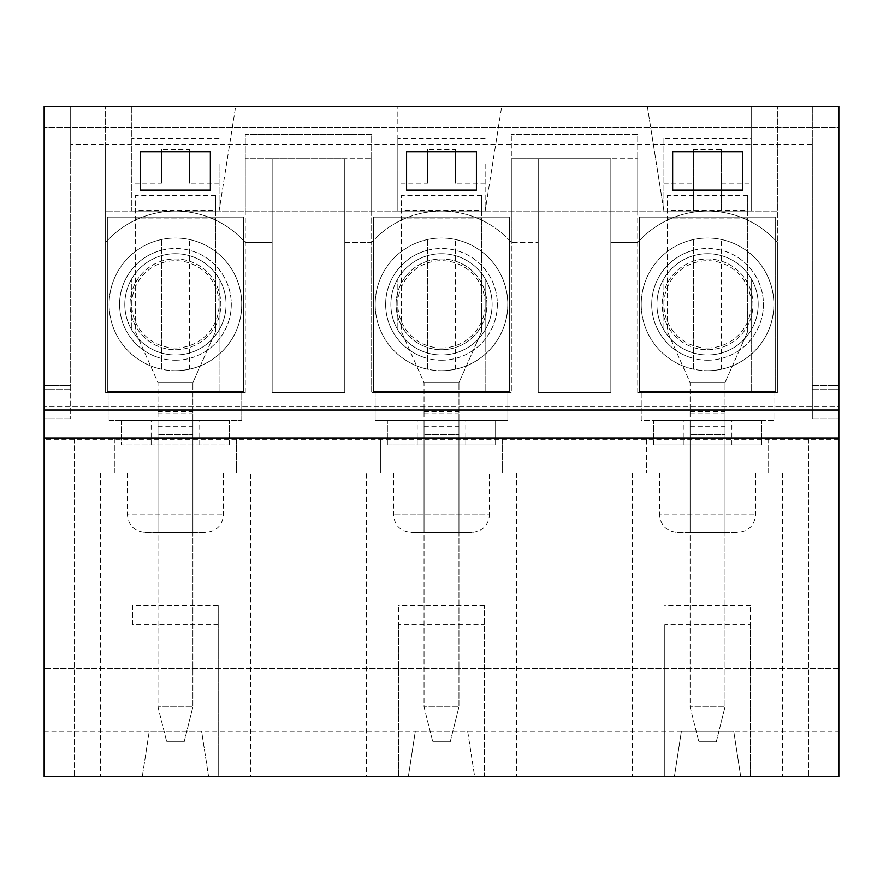 <?xml version="1.0" encoding="UTF-8"?>
<svg xmlns="http://www.w3.org/2000/svg" width="883" height="883" viewBox="0 0 883 883"><rect width="100%" height="100%" fill="white"/><g stroke="black" fill="none" stroke-linecap="round" stroke-linejoin="round"><path stroke-width="0.66" stroke-dasharray="4.42 3.31" d="M215.595 210.231L215.595 195.342L215.595 218.035L135.287 218.035L135.287 331.511L157.98 382.615L157.98 434.513L192.891 434.513L192.891 706.864L157.98 706.864L192.891 706.864L192.891 382.615L192.891 434.513L157.98 434.513L157.98 706.864L166.71 741.786L157.98 706.864L157.98 382.615L135.287 331.511L135.287 195.342L135.287 218.035L215.595 218.035L215.595 210.231L135.287 210.231M184.161 741.786L192.891 706.864L184.161 741.786L166.71 741.786L184.161 741.786M215.595 218.035L215.595 331.511L192.891 382.615L215.595 331.511L215.595 218.035M215.595 195.342L135.287 195.342M747.713 210.231L747.713 195.342L747.713 218.035L667.405 218.035L667.405 331.511L690.109 382.615L690.109 434.513L725.02 434.513L725.02 706.864L690.109 706.864L725.02 706.864L725.02 382.615L725.02 434.513L690.109 434.513L690.109 706.864L698.839 741.786L690.109 706.864L690.109 382.615L667.405 331.511L667.405 195.342L667.405 218.035L747.713 218.035L747.713 210.231L667.405 210.231M716.29 741.786L725.02 706.864L716.29 741.786L698.839 741.786L716.29 741.786M747.713 218.035L747.713 331.511L725.02 382.615L747.713 331.511L747.713 218.035M747.713 195.342L667.405 195.342M481.654 210.231L481.654 195.342L481.654 218.035L401.346 218.035L401.346 331.511L424.039 382.615L424.039 434.513L458.961 434.513L458.961 706.864L424.039 706.864L458.961 706.864L458.961 382.615L458.961 434.513L424.039 434.513L424.039 706.864L432.769 741.786L424.039 706.864L424.039 382.615L401.346 331.511L401.346 195.342L401.346 218.035L481.654 218.035L481.654 210.231L401.346 210.231M450.231 741.786L458.961 706.864L450.231 741.786L432.769 741.786L450.231 741.786M481.654 218.035L481.654 331.511L458.961 382.615L481.654 331.511L481.654 218.035M481.654 195.342L401.346 195.342M243.52 217.063L243.52 391.644L243.52 217.063L107.351 217.063L107.351 391.644L243.52 391.644L107.351 391.644L107.351 217.063L243.52 217.063M124.812 304.359A50.629 50.629 0 0 0 200.75 348.2A50.629 50.629 0 0 0 200.75 260.507A50.629 50.629 0 0 0 131.788 330.01L131.788 278.697A50.629 50.629 0 0 0 124.812 304.359M219.083 391.644L131.788 391.644L219.083 391.644L219.083 330.01A50.629 50.629 0 0 0 219.083 278.697L219.083 330.01A50.629 50.629 0 0 1 131.788 330.01L131.788 278.697A50.629 50.629 0 0 1 219.083 278.697L219.083 391.644M219.083 217.063L131.788 217.063L219.083 217.063M775.649 217.063L775.649 391.644L775.649 217.063L639.48 217.063L639.48 391.644L775.649 391.644L639.48 391.644L639.48 217.063L775.649 217.063M656.93 304.359A50.629 50.629 0 0 0 732.879 348.2A50.629 50.629 0 0 0 732.879 260.507A50.629 50.629 0 0 0 663.917 330.01L663.917 278.697A50.629 50.629 0 0 0 656.93 304.359M751.212 391.644L663.917 391.644L751.212 391.644L751.212 330.01A50.629 50.629 0 0 0 751.212 278.697L751.212 330.01A50.629 50.629 0 0 1 663.917 330.01L663.917 278.697A50.629 50.629 0 0 1 751.212 278.697L751.212 391.644M751.212 217.063L663.917 217.063L751.212 217.063M509.59 217.063L509.59 391.644L509.59 217.063L373.41 217.063L373.41 391.644L509.59 391.644L373.41 391.644L373.41 217.063L509.59 217.063M390.871 304.359A50.629 50.629 0 0 0 466.809 348.2A50.629 50.629 0 0 0 466.809 260.507A50.629 50.629 0 0 0 397.858 330.01L397.858 278.697A50.629 50.629 0 0 0 390.871 304.359M485.142 391.644L397.858 391.644L485.142 391.644L485.142 330.01A50.629 50.629 0 0 0 485.142 278.697L485.142 330.01A50.629 50.629 0 0 1 397.858 330.01L397.858 278.697A50.629 50.629 0 0 1 485.142 278.697L485.142 391.644M485.142 217.063L397.858 217.063L485.142 217.063M175.441 370.694A66.346 66.346 0 0 0 189.404 239.503A66.346 66.346 0 0 0 161.468 239.503L161.468 369.215A66.346 66.346 0 0 0 232.891 271.18A66.346 66.346 0 0 0 117.98 271.18A66.346 66.346 0 0 0 175.441 370.694A66.346 66.346 0 0 0 232.891 271.18A66.346 66.346 0 0 0 117.98 271.18A66.346 66.346 0 0 0 175.441 370.694M189.404 369.215L189.404 239.503L189.404 369.215A66.346 66.346 0 0 0 189.404 239.503M161.468 239.503L161.468 369.215A66.346 66.346 0 0 1 161.468 239.503A66.346 66.346 0 0 0 161.468 369.215M175.441 354.988A50.629 50.629 0 0 0 219.282 279.039A50.629 50.629 0 0 0 131.589 279.039A50.629 50.629 0 0 0 175.441 354.988A50.629 50.629 0 0 0 219.282 279.039A50.629 50.629 0 0 0 131.589 279.039A50.629 50.629 0 0 0 175.441 354.988M175.441 348.001A43.642 43.642 0 0 0 213.233 282.538A43.642 43.642 0 0 0 137.638 282.538A43.642 43.642 0 0 0 175.441 348.001M707.559 370.694A66.346 66.346 0 0 0 721.532 239.503A66.346 66.346 0 0 0 693.596 239.503L693.596 369.215A66.346 66.346 0 0 0 765.02 271.18A66.346 66.346 0 0 0 650.109 271.18A66.346 66.346 0 0 0 707.559 370.694A66.346 66.346 0 0 0 765.02 271.18A66.346 66.346 0 0 0 650.109 271.18A66.346 66.346 0 0 0 707.559 370.694M721.532 369.215L721.532 239.503L721.532 369.215A66.346 66.346 0 0 0 721.532 239.503M693.596 239.503L693.596 369.215A66.346 66.346 0 0 1 693.596 239.503A66.346 66.346 0 0 0 693.596 369.215M707.559 354.988A50.629 50.629 0 0 0 751.411 279.039A50.629 50.629 0 0 0 663.718 279.039A50.629 50.629 0 0 0 707.559 354.988A50.629 50.629 0 0 0 751.411 279.039A50.629 50.629 0 0 0 663.718 279.039A50.629 50.629 0 0 0 707.559 354.988M707.559 348.001A43.642 43.642 0 0 0 745.362 282.538A43.642 43.642 0 0 0 669.767 282.538A43.642 43.642 0 0 0 707.559 348.001M441.5 370.694A66.346 66.346 0 0 0 455.462 239.503A66.346 66.346 0 0 0 427.538 239.503L427.538 369.215A66.346 66.346 0 0 0 498.95 271.18A66.346 66.346 0 0 0 384.05 271.18A66.346 66.346 0 0 0 441.5 370.694A66.346 66.346 0 0 0 498.95 271.18A66.346 66.346 0 0 0 384.05 271.18A66.346 66.346 0 0 0 441.5 370.694M455.462 369.215L455.462 239.503L455.462 369.215A66.346 66.346 0 0 0 455.462 239.503M427.538 239.503L427.538 369.215A66.346 66.346 0 0 1 427.538 239.503A66.346 66.346 0 0 0 427.538 369.215M441.5 354.988A50.629 50.629 0 0 0 485.341 279.039A50.629 50.629 0 0 0 397.659 279.039A50.629 50.629 0 0 0 441.5 354.988A50.629 50.629 0 0 0 485.341 279.039A50.629 50.629 0 0 0 397.659 279.039A50.629 50.629 0 0 0 441.5 354.988M441.5 348.001A43.642 43.642 0 0 0 479.303 282.538A43.642 43.642 0 0 0 403.697 282.538A43.642 43.642 0 0 0 441.5 348.001M70.684 144.713L70.684 385.628L44.15 385.628L70.684 385.628L70.684 418.807L70.684 106.302L777.393 106.302L777.393 392.615L637.736 392.615L641.224 392.615L641.224 420.551L773.905 420.551L773.905 392.615L777.393 392.615L777.393 242.472A93.3 93.3 0 0 0 637.736 242.472L610.848 242.472L610.848 158.675L610.848 392.615L610.848 158.675L538.222 158.675L538.222 392.615L538.222 158.675L610.848 158.675L610.848 392.615L538.222 392.615L610.848 392.615L538.222 392.615L610.848 392.615L538.222 392.615L610.848 392.615L610.848 242.472L637.736 242.472A93.3 93.3 0 0 1 777.393 242.472L777.393 144.713L105.607 144.713L105.607 106.302L105.607 392.615L245.264 392.615L105.607 392.615L105.607 242.472A93.3 93.3 0 0 1 245.264 242.472L272.152 242.472L272.152 158.675L272.152 392.615L344.778 392.615L272.152 392.615L344.778 392.615L344.778 158.675L272.152 158.675L371.666 158.675L245.264 158.675L344.778 158.675L344.778 242.472L371.666 242.472A93.3 93.3 0 0 1 511.334 242.472L538.222 242.472L511.334 242.472L511.334 158.675L538.222 158.675L511.334 158.675L511.334 392.615L371.666 392.615L371.666 158.675L371.666 242.472L344.778 242.472L344.778 392.615L272.152 392.615L344.778 392.615L344.778 158.675L344.778 392.615L272.152 392.615L272.152 242.472L245.264 242.472A93.3 93.3 0 0 0 105.607 242.472L105.607 144.713L70.684 144.713L70.684 106.302L44.15 106.302L44.15 776.698L808.817 776.698L740.738 776.698L733.751 731.312L681.378 731.312L674.391 776.698L474.668 776.698L467.692 731.312L415.308 731.312L408.332 776.698L208.609 776.698L201.622 731.312L44.15 731.312M486.886 304.359A45.386 45.386 0 0 0 441.5 258.962A45.386 45.386 0 0 0 396.114 304.359A45.386 45.386 0 0 0 441.5 349.745A45.386 45.386 0 0 0 486.886 304.359M507.846 304.359A66.346 66.346 0 0 0 408.332 246.898A66.346 66.346 0 0 0 408.332 361.809A66.346 66.346 0 0 0 507.846 304.359A66.346 66.346 0 0 0 408.332 246.898A66.346 66.346 0 0 0 408.332 361.809A66.346 66.346 0 0 0 507.846 304.359M812.316 144.713L812.316 418.807L812.316 106.302L812.316 144.713L777.393 144.713L777.393 106.302L777.393 211.048L105.607 211.048L777.393 211.048L777.393 106.302L838.85 106.302L838.85 418.807L838.85 127.251L44.15 127.251L838.85 127.251L838.85 406.588L44.15 406.588L838.85 406.588L838.85 731.312L681.378 731.312L674.391 776.698L484.27 776.698L484.27 605.606L484.27 776.698L474.668 776.698L467.692 731.312L149.249 731.312L142.262 776.698L149.249 731.312M812.316 385.628L838.85 385.628L812.316 385.628M140.518 190.099L140.518 151.688L210.353 151.688L210.353 190.099L140.518 190.099L140.518 151.688L210.353 151.688L210.353 190.099L140.518 190.099L210.353 190.099L210.353 151.688L140.518 151.688L140.518 190.099L210.353 190.099L210.353 151.688L140.518 151.688L140.518 190.099L140.518 151.688L210.353 151.688L210.353 190.099L140.518 190.099L140.518 151.688L210.353 151.688L210.353 190.099L140.518 190.099M476.412 190.099L406.588 190.099L406.588 151.688L476.412 151.688L476.412 190.099L406.588 190.099L406.588 151.688L476.412 151.688L476.412 190.099L476.412 151.688L406.588 151.688L406.588 190.099L476.412 190.099L476.412 151.688L406.588 151.688L406.588 190.099L476.412 190.099L406.588 190.099L406.588 151.688L476.412 151.688L476.412 190.099L406.588 190.099L406.588 151.688L476.412 151.688L476.412 190.099M742.482 190.099L672.647 190.099L672.647 151.688L742.482 151.688L742.482 190.099L672.647 190.099L672.647 151.688L742.482 151.688L742.482 190.099L742.482 151.688L672.647 151.688L672.647 190.099L742.482 190.099L742.482 151.688L672.647 151.688L672.647 190.099L742.482 190.099L672.647 190.099L672.647 151.688L742.482 151.688L742.482 190.099L672.647 190.099L672.647 151.688L742.482 151.688L742.482 190.099M637.736 392.615L637.736 158.675L610.848 158.675L637.736 158.675L637.736 392.615M245.264 392.615L245.264 158.675L245.264 392.615M375.154 392.615L375.154 420.551L375.154 392.615L371.666 392.615L371.666 242.472A93.3 93.3 0 0 1 511.334 242.472L511.334 392.615L375.154 392.615L507.846 392.615L507.846 420.551L375.154 420.551L507.846 420.551L507.846 392.615M610.848 158.675L538.222 158.675L610.848 158.675L610.848 392.615L610.848 158.675M109.095 304.359A66.346 66.346 0 0 0 208.609 361.809A66.346 66.346 0 0 0 208.609 246.898A66.346 66.346 0 0 0 109.095 304.359A66.346 66.346 0 0 0 208.609 361.809A66.346 66.346 0 0 0 208.609 246.898A66.346 66.346 0 0 0 109.095 304.359M773.905 304.359A66.346 66.346 0 0 0 674.391 246.898A66.346 66.346 0 0 0 674.391 361.809A66.346 66.346 0 0 0 773.905 304.359A66.346 66.346 0 0 0 674.391 246.898A66.346 66.346 0 0 0 674.391 361.809A66.346 66.346 0 0 0 773.905 304.359M175.441 349.745A45.386 45.386 0 0 0 214.746 281.655A45.386 45.386 0 0 0 136.125 281.655A45.386 45.386 0 0 0 175.441 349.745A45.386 45.386 0 0 0 220.827 304.359A45.386 45.386 0 0 0 175.441 258.962A45.386 45.386 0 0 0 130.044 304.359A45.386 45.386 0 0 0 175.441 349.745M838.85 438.012L44.15 438.012M109.095 420.551L241.776 420.551L109.095 420.551L109.095 392.615L109.095 420.551M121.313 420.551L229.558 420.551L121.313 420.551L121.313 444.988L229.558 444.988L121.313 444.988L121.313 420.551M838.85 731.312L838.85 776.698L740.738 776.698L733.751 731.312M538.222 392.615L538.222 158.675L538.222 392.615M192.891 532.283L192.891 420.551L192.891 532.283L157.98 532.283L157.98 420.551L157.98 532.283L192.891 532.283M229.558 444.988L229.558 420.551L229.558 444.988M241.776 420.551L241.776 392.615L241.776 420.551M109.095 392.615L241.776 392.615M218.211 624.811L132.66 624.811L132.66 605.606L218.211 605.606L218.211 776.698L208.609 776.698L201.622 731.312M132.66 624.811L132.66 605.606M250.507 472.924L100.364 472.924L250.507 472.924L250.507 776.698M100.364 472.924L100.364 776.698M218.211 605.606L218.211 776.698L408.332 776.698L415.308 731.312M144.889 532.283L205.993 532.283L144.889 532.283C134.282 531.246 128.465 525.429 127.428 514.822L223.443 514.822L127.428 514.822L127.428 472.924L223.443 472.924L127.428 472.924M114.337 472.924L114.337 438.012L74.183 438.012L114.337 438.012L114.337 472.924M236.545 472.924L236.545 438.012L380.396 438.012L236.545 438.012L236.545 472.924M366.434 472.924L516.566 472.924L380.396 472.924L380.396 438.012L380.396 472.924L366.434 472.924L366.434 776.698M74.183 438.012L74.183 776.698L74.183 438.012M70.684 418.807L44.15 418.807L70.684 418.807M70.684 389.127L44.15 389.127L70.684 389.127M707.559 349.745A45.386 45.386 0 0 0 752.956 304.359A45.386 45.386 0 0 0 707.559 258.962A45.386 45.386 0 0 0 662.173 304.359A45.386 45.386 0 0 0 707.559 349.745A45.386 45.386 0 0 0 746.875 281.655A45.386 45.386 0 0 0 668.254 281.655A45.386 45.386 0 0 0 707.559 349.745M725.02 532.283L725.02 444.988L653.442 444.988L761.687 444.988L725.02 444.988L725.02 420.551L653.442 420.551L761.687 420.551L725.02 420.551L725.02 532.283L690.109 532.283L690.109 420.551L690.109 532.283L725.02 532.283M653.442 444.988L653.442 420.551L653.442 444.988M761.687 444.988L761.687 420.551L761.687 444.988M641.224 392.615L773.905 392.615L773.905 420.551L641.224 420.551L641.224 392.615L773.905 392.615M750.34 624.811L750.34 776.698L750.34 605.606L750.34 624.811L664.789 624.811L664.789 776.698L664.789 624.811M272.152 392.615L272.152 158.675L272.152 392.615M502.604 472.924L502.604 438.012L646.455 438.012L502.604 438.012L502.604 472.924M516.566 472.924L516.566 776.698M489.513 472.924L393.487 472.924L489.513 472.924L489.513 514.822L393.487 514.822L489.513 514.822C488.476 525.429 482.659 531.246 472.052 532.283L410.948 532.283L472.052 532.283M393.487 472.924L393.487 514.822C394.524 525.429 400.341 531.246 410.948 532.283M458.961 532.283L424.039 532.283L458.961 532.283L458.961 420.551L387.383 420.551L495.617 420.551L458.961 420.551L458.961 532.283M398.73 624.811L398.73 776.698L398.73 605.606L398.73 624.811L484.27 624.811M484.27 605.606L398.73 605.606M441.5 349.745A45.386 45.386 0 0 0 480.816 281.655A45.386 45.386 0 0 0 402.184 281.655A45.386 45.386 0 0 0 441.5 349.745M387.383 444.988L387.383 420.551L387.383 444.988L495.617 444.988L495.617 420.551L495.617 444.988L424.039 444.988L424.039 420.551L424.039 532.283L424.039 444.988L387.383 444.988M838.85 410.076L44.15 410.076M681.378 731.312L467.692 731.312M677.007 532.283L738.111 532.283L677.007 532.283C666.411 531.246 660.583 525.429 659.557 514.822L755.572 514.822L659.557 514.822L659.557 472.924L755.572 472.924L659.557 472.924M750.34 605.606L664.789 605.606M812.316 418.807L838.85 418.807L812.316 418.807M344.778 392.615L344.778 158.675L344.778 392.615M646.455 472.924L782.636 472.924L646.455 472.924L646.455 438.012L646.455 472.924M768.663 472.924L768.663 438.012L808.817 438.012L768.663 438.012L768.663 472.924M632.493 472.924L632.493 776.698M808.817 438.012L808.817 776.698L808.817 438.012M782.636 472.924L782.636 776.698M812.316 389.127L838.85 389.127L812.316 389.127M838.85 668.453L44.15 668.453L838.85 668.453M838.85 439.756L44.15 439.756M637.736 163.918L637.736 134.238L511.334 134.238L637.736 134.238L637.736 211.048L637.736 163.918L511.334 163.918L511.334 134.238L511.334 211.048L511.334 163.918M105.607 106.302L777.393 106.302L105.607 106.302M371.666 163.918L371.666 134.238L245.264 134.238L245.264 211.048L245.264 134.238L371.666 134.238L371.666 211.048L371.666 163.918L245.264 163.918M485.142 163.918L485.142 211.048L501.732 106.302L397.858 106.302L501.732 106.302L485.142 211.048L397.858 211.048L397.858 106.302L397.858 211.048L485.142 211.048L397.858 211.048L397.858 138.476L397.858 211.048L485.142 211.048L485.142 163.918L397.858 163.918M219.083 163.918L219.083 211.048L235.673 106.302L131.788 106.302L235.673 106.302L219.083 211.048L131.788 211.048L219.083 211.048L131.788 211.048L131.788 106.302L131.788 211.048L219.083 211.048L219.083 163.918L131.788 163.918M647.327 106.302L751.212 106.302L647.327 106.302L663.917 211.048L751.212 211.048L663.917 211.048L751.212 211.048L751.212 106.302L751.212 211.048L751.212 138.476L751.212 211.048L663.917 211.048L647.327 106.302M485.142 183.123L455.462 183.123L455.462 149.635L427.538 149.635L427.538 183.123L397.858 183.123M485.142 138.476L397.858 138.476M219.083 183.123L189.404 183.123L189.404 149.635L161.468 149.635L161.468 183.123L131.788 183.123M161.468 183.123L161.468 149.635M721.532 149.635L721.532 211.048L721.532 149.635L693.596 149.635L693.596 211.048L693.596 149.635M663.917 138.476L663.917 211.048L663.917 138.476L751.212 138.476M663.917 163.918L751.212 163.918M663.917 183.123L693.596 183.123M721.532 183.123L751.212 183.123M219.083 138.476L131.788 138.476M427.538 183.123L427.538 149.635M189.404 149.635L189.404 183.123M455.462 149.635L455.462 183.123M157.98 382.615L192.891 382.615L157.98 382.615M157.98 392.052L192.891 392.052M157.98 411.644L192.891 411.644M157.98 426.257L192.891 426.257M157.98 413.001L192.891 413.001M690.109 382.615L725.02 382.615L690.109 382.615M690.109 392.052L725.02 392.052M690.109 411.644L725.02 411.644M690.109 426.257L725.02 426.257M690.109 413.001L725.02 413.001M424.039 382.615L458.961 382.615L424.039 382.615M424.039 392.052L458.961 392.052M424.039 411.644L458.961 411.644M424.039 426.257L458.961 426.257M424.039 413.001L458.961 413.001M189.404 358.443A55.872 55.872 0 0 0 189.404 250.264M161.468 250.264A55.872 55.872 0 0 0 161.468 358.443M175.441 360.22A55.872 55.872 0 0 0 223.818 276.423A55.872 55.872 0 0 0 127.053 276.423A55.872 55.872 0 0 0 175.441 360.22M721.532 358.443A55.872 55.872 0 0 0 721.532 250.264M693.596 250.264A55.872 55.872 0 0 0 693.596 358.443M707.559 360.22A55.872 55.872 0 0 0 755.947 276.423A55.872 55.872 0 0 0 659.182 276.423A55.872 55.872 0 0 0 707.559 360.22M455.462 358.443A55.872 55.872 0 0 0 455.462 250.264M427.538 250.264A55.872 55.872 0 0 0 427.538 358.443M441.5 360.22A55.872 55.872 0 0 0 489.877 276.423A55.872 55.872 0 0 0 393.123 276.423A55.872 55.872 0 0 0 441.5 360.22M151.136 444.988L151.136 420.551M199.735 444.988L199.735 420.551M683.265 444.988L683.265 420.551M731.864 444.988L731.864 420.551M465.794 444.988L465.794 420.551M417.206 444.988L417.206 420.551M223.443 472.924L223.443 514.822C222.417 525.429 216.589 531.246 205.993 532.283M755.572 472.924L755.572 514.822C754.546 525.429 748.718 531.246 738.111 532.283"/><path stroke-width="1.32" d="M476.412 190.099L406.588 190.099L406.588 151.688L476.412 151.688L476.412 190.099L476.412 151.688L406.588 151.688L406.588 190.099L476.412 190.099M44.15 410.076L44.15 106.302L838.85 106.302L838.85 410.076L44.15 410.076L44.15 438.012L838.85 438.012L838.85 410.076M742.482 190.099L672.647 190.099L672.647 151.688L742.482 151.688L742.482 190.099L742.482 151.688L672.647 151.688L672.647 190.099L742.482 190.099M140.518 190.099L140.518 151.688L210.353 151.688L210.353 190.099L140.518 190.099L210.353 190.099L210.353 151.688L140.518 151.688L140.518 190.099M838.85 438.012L838.85 776.698L44.15 776.698L44.15 438.012"/></g></svg>
